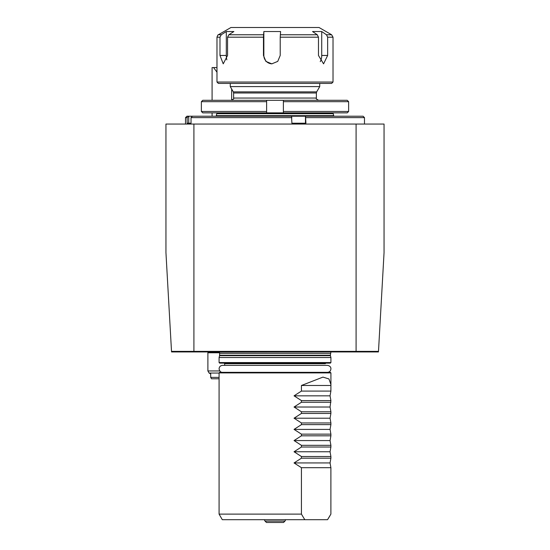 <?xml version="1.0" encoding="UTF-8"?>
<svg xmlns="http://www.w3.org/2000/svg" width="550" height="550" viewBox="0 0 550 550"><rect width="100%" height="100%" fill="white"/><g stroke="black" fill="none" stroke-linecap="round" stroke-linejoin="round"><path stroke-width="0.82" d="M210.691 373.746L210.691 377.382L219.079 377.382M219.079 378.778L211.496 378.778L210.691 377.382M216.982 67.567L213.572 67.567L216.982 72.16M213.572 67.567L212.087 67.567L212.087 100.286M219.773 370.947L207.893 370.947L209.103 373.044L210.313 373.746M193.909 124.052L165.949 124.052L165.949 252.677L171.545 351.938L378.455 351.938L384.051 252.677L384.051 124.052L193.909 124.052L193.909 351.374L378.489 351.374M171.511 351.374L193.909 351.374M219.079 362.56L219.079 357.527L330.921 357.527L330.921 362.56L330.364 363.124L219.636 363.124L219.079 362.56L330.921 362.56M301.434 411.771L301.434 413.449L330.894 413.449L330.894 411.771L301.434 411.771L294.044 407.021L330.055 407.021L330.894 400.586L301.434 400.586L301.434 402.263L330.894 402.263M330.894 424.634L330.894 422.957L301.434 422.957L301.434 424.634L330.894 424.634L330.055 429.392L330.894 434.143L301.434 434.143L301.434 435.82L330.894 435.82L330.894 434.143M330.894 447.006L330.894 445.328L301.434 445.328L301.434 447.006L330.894 447.006L330.055 451.756L330.894 456.514L301.434 456.514L301.434 458.191L330.894 458.191L330.894 456.514M301.434 385.488L301.434 391.084L330.894 391.084L330.921 384.594L328.962 378.957L322.953 377.107L301.434 385.488L330.894 385.488M275 372.35L330.364 372.35L330.921 372.907L219.079 372.907L219.636 372.35L275 372.35M301.434 413.449L294.044 418.206L301.434 422.957M301.434 402.263L294.044 407.021M301.434 391.084L294.044 395.835L301.434 400.586M330.894 400.586L330.055 395.835L330.894 391.084M330.894 411.771L330.055 407.021M330.894 422.957L330.055 418.206L330.894 413.449M330.894 445.328L330.055 440.571L330.894 435.82M304.796 519.702L222.303 519.702L219.079 514.112L301.434 514.112L304.796 519.702L327.539 519.702L330.894 514.112L330.894 467.692L330.055 462.942L330.894 458.191M301.434 458.191L294.044 462.942L301.434 467.692L301.434 514.112M301.434 447.006L294.044 451.756L301.434 456.514M301.434 435.82L294.044 440.571L301.434 445.328M301.434 424.634L294.044 429.392L301.434 434.143M329.89 515.907L327.539 519.702M330.894 467.692L301.434 467.692M294.044 395.835L330.055 395.835M294.044 462.942L330.055 462.942M294.044 451.756L330.055 451.756M294.044 440.571L330.055 440.571M294.044 429.392L330.055 429.392M294.044 418.206L330.055 418.206M330.921 357.527L330.419 355.658L219.581 355.658L219.636 353.334L219.079 352.082L330.921 351.938M283.546 522.5L266.454 522.5L265.052 521.104L284.948 521.104L283.546 522.5M264.248 519.702L265.052 521.104M284.948 521.104L285.752 519.702M227.562 37.187L228.827 34.767L233.881 31.536L226.304 31.536L221.251 34.767L219.986 37.187L216.982 37.187L216.982 82.026L333.018 82.026L333.018 37.187L327.649 37.187L326.466 34.767L321.722 31.536L312.544 31.536L317.288 34.767L318.471 37.187L280.211 37.187L280.603 31.536L263.849 31.536L263.464 37.187L227.562 37.187L227.562 55.461L223.231 63.848L219.986 55.461L219.986 37.187M333.018 82.026L331.623 83.421L218.377 83.421L216.982 82.026M327.649 37.187L327.649 55.461L323.572 63.848L318.471 55.461L318.471 37.187M280.211 37.187L280.211 55.461L277.743 61.394L271.803 63.848L265.897 61.394L263.464 55.461L263.464 37.187M221.251 34.767L218.377 34.767L230.959 27.5L319.041 27.5L331.623 34.767L326.466 34.767M320.238 61.641A8.387 4.586 90 0 0 321.722 55.461L321.722 31.536M263.849 31.536L263.849 55.461A8.387 8.374 -90 0 0 272.016 63.848M226.304 31.536L226.304 55.461A8.387 3.788 -90 0 0 226.861 59.833M319.736 83.421L319.736 86.584L230.264 86.584L230.264 83.421M216.693 112.867L216.803 113.713L333.197 113.713L333.719 115.658L216.281 115.658L216.281 116.222M266.613 101.681L201.376 101.681L201.376 111.471L266.613 111.471L266.613 100.286L202.785 100.286L201.376 101.681L202.785 100.286M202.785 112.867L201.376 111.471L202.785 112.867L266.613 112.867L266.613 111.471M283.387 101.681L283.387 100.286L347.215 100.286L348.624 101.681L283.387 101.681L283.387 111.471L348.624 111.471L348.624 101.681L348.624 111.471L347.215 112.867L283.387 112.867L283.387 111.471M347.215 112.867L348.624 111.471M348.624 101.681L347.215 100.286M283.387 100.286L266.613 100.286M283.387 112.867L266.613 112.867M187.137 117.618L185.522 117.618L186.924 116.222L188.485 116.222L187.137 117.618L187.137 123.214L191.036 123.214L191.036 117.618L192.383 116.222L291.528 116.222L291.906 123.214L305.91 123.214L305.539 116.222L363.076 116.222L364.478 117.618L305.91 117.618M291.906 117.618L191.036 117.618M192.383 116.222L188.485 116.222M305.539 116.222L291.528 116.222M191.036 123.214L188.732 123.214L188.732 116.222M219.539 352.777L207.893 352.777L208.175 351.938M219.079 373.044L209.103 373.044M356.091 351.374L356.091 124.052M325.889 363.124L325.332 363.681L224.668 363.681L224.111 363.124M219.636 355.217L330.364 355.217L330.921 352.082M219.636 353.334L330.364 353.334M228.827 34.767L263.539 34.767M280.294 34.767L317.288 34.767M321.722 55.461L327.649 55.461M263.849 55.461L263.464 55.461M226.304 55.461L219.986 55.461M233.317 91.877L233.619 92.991L316.381 92.991L316.683 91.877L233.317 91.877L230.264 86.584M316.381 92.991L316.381 98.044L233.619 98.044C234.259 98.457 233.516 99.206 231.378 100.286M305.47 123.214L305.47 116.222M212.087 112.867L212.087 116.222M231.66 89.004L231.66 100.265M207.893 352.777L207.893 370.947M222.571 372.35C220.777 372.439 219.608 371.271 219.079 368.851C219.285 366.733 220.447 365.564 222.571 365.358L327.429 365.358C329.794 365.826 330.956 366.987 330.921 368.851C330.715 370.975 329.553 372.144 327.429 372.35M224.668 365.358L224.668 363.681M330.921 384.594L330.921 372.907M219.079 514.112L219.079 372.907M219.581 355.658L219.079 357.527M330.419 355.658L330.364 355.217M333.018 37.187L331.623 34.767M218.377 34.767C218.137 34.471 217.676 35.282 216.982 37.187M333.719 115.658L333.719 116.222M316.683 91.877L319.736 86.584M233.619 92.991L233.619 98.044M316.381 98.044C315.741 98.457 316.484 99.206 318.622 100.286M333.197 113.713L333.307 112.867M216.803 113.713L216.281 115.658M185.522 117.618L185.522 124.052M364.478 117.618L364.478 124.052"/></g></svg>
